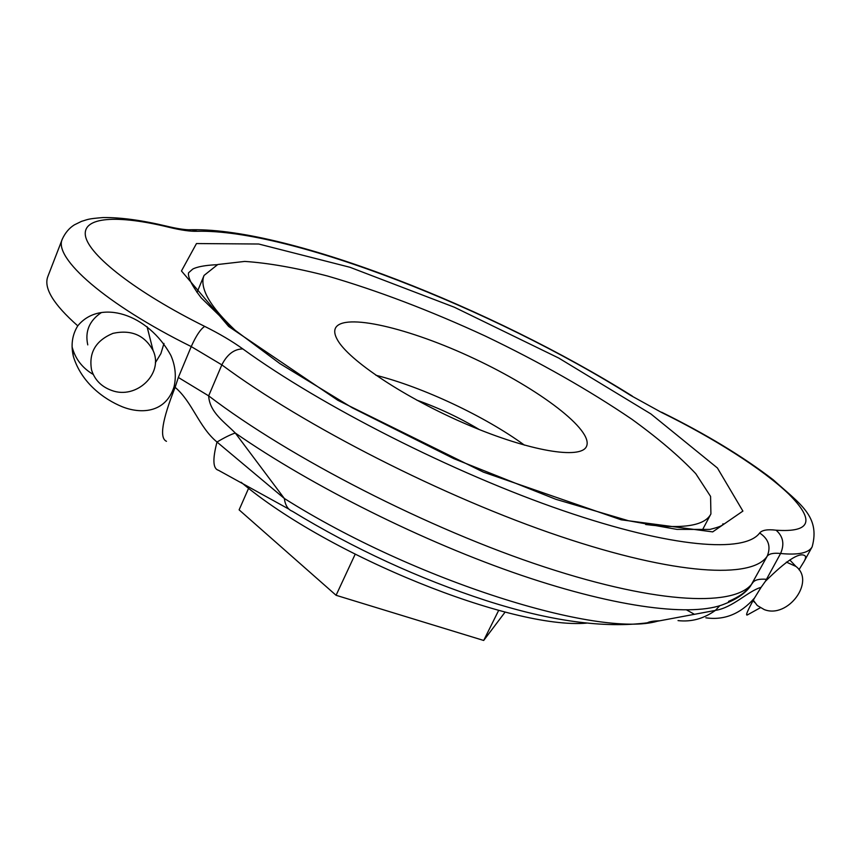 <?xml version="1.0" encoding="UTF-8"?>
<svg xmlns="http://www.w3.org/2000/svg" width="858" height="858" viewBox="0 0 858 858"><rect width="100%" height="100%" fill="white"/><g stroke="black" fill="none" stroke-linecap="round" stroke-linejoin="round"><path stroke-width="1.29" d="M645.666 524.506C683.193 529.236 704.933 525.707 710.917 513.921L710.574 496.407L695.763 473.659C679.579 456.531 658.29 438.395 631.885 419.262C588.738 389.961 539.811 362.194 485.113 335.971C430.04 310.542 377.466 290.54 327.381 275.976C295.806 267.825 268.264 262.977 244.744 261.422L217.782 264.511L204.075 275.418C202.284 279.676 202.52 284.91 204.772 291.109C208.826 302.241 219.745 316.023 237.505 332.454M498.68 610.36L483.687 640.465L336.079 595.291L239.114 509.856L248.627 488.223M505.147 612.044L483.687 640.465M355.148 554.3L336.079 595.291M241.13 482.271C328.164 555.834 512.151 629.525 586.507 623.144M479.322 429.568C459.427 417.653 438.545 407.829 416.688 400.096M524.463 445.163C485.253 416.495 422.983 387.183 375.89 375.257M337.215 339.446C348.058 360.06 405.523 398.326 467.728 424.774C529.944 451.351 580.823 459.577 586.475 446.46C594.036 430.266 539.156 389.028 474.41 358.719C409.781 328.153 343.028 312.151 335.371 328.292C334.094 331.167 334.706 334.888 337.215 339.446M73.348 356.338C70.742 344.959 72.222 334.802 77.767 325.847C99.936 298.616 148.144 313.599 170.903 355.502C175.386 365.808 176.437 376.244 174.056 386.797C165.262 414.06 139.5 413.76 122.072 406.681C104.397 399.41 81.456 383.194 73.348 356.338L72.201 347.265C75.386 358.998 82.389 368.061 93.232 374.442M166.484 441.302C159.223 438.17 162.098 420.184 175.129 387.333L178.335 377.456L191.237 346.578C105.631 304.3 52.864 257.614 62.355 239.007L47.823 276.587C43.468 287.966 53.453 304.386 77.767 325.847M803.978 561.658L812.151 546.836C808.772 552.992 798.262 555.212 780.598 553.496L765.39 581.316C785.81 561.025 798.819 552.402 804.418 555.448C806.112 556.123 805.973 558.193 803.978 561.658L798.98 569.723M766.505 579.311C759.427 578.721 754.879 579.804 752.874 582.539C737.108 606.756 660.596 605.083 544.605 567.02C428.882 529.107 289.65 457.711 208.666 395.86C209.556 412.462 224.86 422.286 235.296 433.033L284.33 498.466L216.999 442.042C224.689 437.451 230.781 434.448 235.296 433.033C312.022 486.304 424.142 542.245 521.525 575.353C619.026 608.451 693.361 616.923 724.356 604.075C736.614 599.324 745.355 593.307 750.568 586.014L767.17 556.241C752.23 578.925 676.276 575.471 560.038 536.314C444.069 497.318 303.829 425.793 221.836 364.864C227.198 354.322 234.202 349.013 242.835 348.927C232.132 341.227 219.423 333.719 204.708 326.394C136.154 292.364 88.814 255.255 85.468 235.939C82.057 216.527 117.793 214.736 168.779 227.231L167.074 226.265C176.051 228.41 183.194 229.579 188.524 229.783L192.063 229.73L197.104 231.285C190.347 231.521 180.899 230.169 168.779 227.231M730.426 601.061C737.172 598.584 743.875 593.575 750.568 586.014C746.17 591.913 738.813 597.05 728.506 601.404M174.056 386.797L175.129 387.333C192.535 402.145 198.756 426.919 216.999 442.042C212.462 459.33 212.923 468.736 218.393 470.238L288.953 509.159M647.929 622.736C604 628.517 550.117 621.138 486.293 600.621C418.833 578.667 354.172 548.884 292.321 511.25C287.913 509.555 285.253 505.298 284.33 498.466C414.886 580.963 599.163 638.138 657.528 621.203L715.379 610.403L719.765 605.716M678.035 620.602C691.312 622.125 703.753 618.725 715.379 610.403C732.904 607.689 748.101 590.969 761.089 587.344L765.39 581.316M705.855 617.814C724.334 620.495 740.551 613.899 754.504 598.037C747.683 610.253 745.28 615.894 747.307 614.961L760.285 607.764M686.754 610.017L694.465 614.328M761.089 587.344L754.504 598.037M155.33 362.784L160.896 353.593L163.975 343.425M72.072 346.718L72.201 347.265M753.281 600.171L757.249 605.491L764.253 609.588C787.912 618.972 815.765 581.306 795.892 566.398L786.357 562.097M111.604 390.411C136.347 399.882 163.975 373.584 153.142 350.665C144.755 335.188 131.36 329.418 112.956 333.354C95.667 340.583 88.546 352.81 91.581 370.045C94.723 379.912 101.394 386.701 111.604 390.411M148.981 334.245L147.126 326.726M101.448 312.516C89.371 320.602 84.813 331.402 87.773 344.884M165.701 225.933L167.074 226.265C142.235 220.313 120.967 217.396 103.26 217.535C86.819 218.865 88.288 219.434 81.564 221.343L74.378 224.85C69.262 228.035 65.262 232.754 62.355 239.007M197.104 231.285C290.744 228.861 494.605 309.835 630.609 395.388L661.647 412.505L630.609 395.388M632.325 396.096L631.66 395.677C493.565 309.266 291.034 228.217 192.063 229.73M661.657 412.237L661.7 412.258C705.651 433.944 742.824 456.445 773.219 479.783C799.71 503.785 820.548 516.162 812.151 546.836M178.335 377.456L208.666 395.86L221.836 364.864L191.237 346.578C196.064 335.81 200.547 329.075 204.708 326.394M661.647 412.505C713.288 437.827 762.869 469.187 788.674 493.961C815.293 520.516 811.1 532.604 776.082 530.201C767.524 529.161 762.054 530.094 759.652 532.99C744.926 553.185 672.49 548.23 562.805 510.564C453.356 473.026 321.246 405.92 242.835 348.927M717.406 467.985L742.899 511.089L712.687 531.885L621.138 519.798L483.397 472.125L337.87 400.311L228.657 326.469L181.456 270.967L196.471 243.554L258.708 244.015L349.957 267.278L454.343 307.228L558.73 358.054L650.89 413.931L717.406 467.985M759.652 532.99C768.618 538.974 771.128 546.718 767.17 556.241C769.09 553.678 773.562 552.766 780.598 553.496C784.662 544.111 783.15 536.347 776.082 530.201M702.284 530.223L710.917 513.921M197.008 292.46L204.075 275.418M659.298 620.806C653.903 620.935 650.096 621.514 647.876 622.522M723.026 523.723L722.822 524.174C723.187 525.428 718.875 527.177 709.909 529.418L677.005 529.397L628.496 520.742L555.887 499.313L453.828 458.665L352.338 407.829L279.976 363.663L232.207 328.067L201.255 297.908C189.597 282.657 187.87 275.697 188.578 272.78L192.664 269.155C193.307 268.736 198.927 265.465 217.246 264.693M747.307 614.961L746.803 614.36M753.045 600.6L754.557 602.37M789.81 559.984L795.892 566.398M147.05 326.673L153.142 350.665"/></g></svg>
